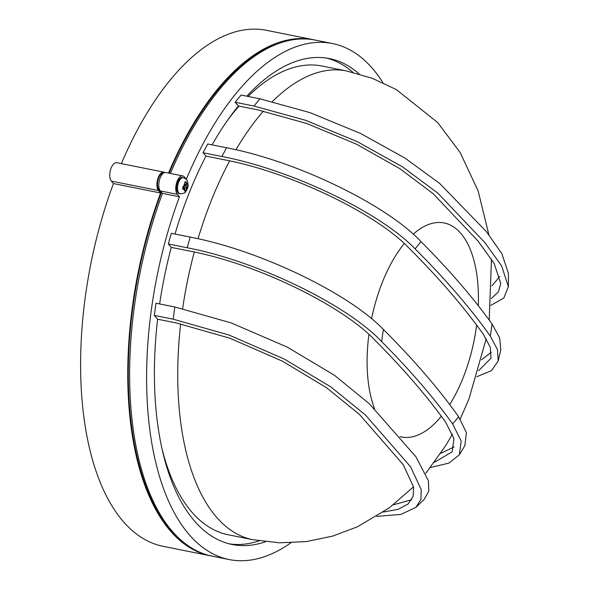 <?xml version="1.0" encoding="UTF-8"?>
<svg xmlns="http://www.w3.org/2000/svg" width="589" height="589" viewBox="0 0 589 589"><rect width="100%" height="100%" fill="white"/><g stroke="black" fill="none" stroke-linecap="round" stroke-linejoin="round"><path stroke-width="0.88" d="M179.454 538.81A262.031 125.832 -78.7 0 1 161.371 192.478L158.868 189.577A8.769 4.211 -78.7 0 1 158.662 178.025A8.769 4.211 -78.7 0 1 163.389 173.173M176.59 188.222A8.224 3.946 101.3 0 0 179.174 193.648L180.116 193.833A8.224 3.946 -78.7 0 1 177.532 188.414A8.224 3.946 -78.7 0 1 183.341 177.709L182.399 177.525A8.224 3.946 101.3 0 0 176.59 188.222M478.592 370.717L491.012 358.171L490.254 347.252L483.422 334.412A1133 348.04 -158.5 0 0 408.862 247.954C376.57 213.91 291.526 172.555 224.836 159.884L205.981 156.107A247.778 118.993 101.3 0 0 188.539 194.576A247.778 118.993 101.3 0 0 175.007 234.047M491.344 298.505L498.382 291.938L500.753 283.471L494.23 263.6L478.054 241.078L433.187 193.715L399.821 168.631L356.485 144.195L306.729 123.491L257.224 109.753L238.361 105.983A247.778 118.993 101.3 0 0 212.077 144.872M359.246 74.023A247.778 118.993 101.3 0 0 329.435 58.583A247.778 118.993 101.3 0 0 246.843 96.191M353.017 72.388A247.778 118.993 101.3 0 0 326.586 58.09M183.385 187.884L183.363 186.765L185.211 185.601L187.876 186.139L187.832 183.687L186.146 184.88L185.925 181.478L184.585 182.325L184.769 183.591A3.836 1.841 101.3 0 0 183.643 186.463L182.804 186.853L182.848 189.305L183.687 188.907A3.836 1.841 101.3 0 0 184.887 190.306L184.85 188.178L183.687 188.907M187.876 186.139L186.19 187.331L186.234 189.467A3.836 1.841 101.3 0 0 187.361 186.595M184.887 190.431L186.095 190.667L186.234 189.467M186.095 190.667L184.747 191.513L184.887 190.306M161.651 447.294A239.009 114.774 101.3 0 0 228.215 534.768L252.733 539.679A239.009 114.774 -78.7 0 1 180.661 323.869M182.723 175.912A9.866 4.741 -78.7 0 0 176.56 182.951A9.866 4.741 -78.7 0 0 177.341 194.318L179.454 196.77A263.128 126.363 101.3 0 0 229.136 559.55L212.165 556.149A263.128 126.363 -78.7 0 1 162.483 193.369L160.37 190.924A9.866 4.741 101.3 0 1 159.582 179.549A9.866 4.741 101.3 0 1 165.752 172.511L182.723 175.912A9.866 4.741 -78.7 0 1 184.224 176.847L186.338 179.292A263.128 126.363 101.3 0 1 332.446 43.534L315.476 40.133A263.128 126.363 -78.7 0 0 170.398 173.438M185.211 185.601L185.189 184.688M272.376 101.558A239.009 114.774 -78.7 0 1 346.568 70.96L322.05 66.049A239.009 114.774 101.3 0 0 248.072 96.441M238.987 106.108A239.009 114.774 101.3 0 0 226.949 121.157M183.643 186.463L184.806 185.726L184.769 183.591M182.855 187.773L184.85 188.178M183.363 186.765L186.19 187.331M184.784 184.607L186.146 184.88M383.395 512.055L398.23 509.301L408.14 503.97L413.176 496.336L413.537 486.912L403.237 464.647L359.467 414.457L326.564 387.731L282.352 361.131L229.71 338.16L176.479 323L157.616 319.223L154.333 315.417A255.457 122.674 -78.7 0 1 156.004 303.217L174.867 306.987L231.234 322.934L287.285 347.127L334.493 375.303L369.141 403.553L415.974 456.85L428.424 480.845L428.785 491.086L424.161 499.472L415.856 507.379L400.814 514.433L376.702 516.398M154.333 315.417L173.188 319.186L228.959 335.023L284.237 359.018L330.709 386.826L365.261 414.811L410.592 466.782L421.223 489.606L420.929 499.428L415.856 507.379M434.446 462.262L452.168 451.829L453.935 438.628L445.718 422.21A1132.507 347.885 -158.5 0 0 375.436 340.714C343.306 306.273 258.137 264.13 190.137 251.164L171.274 247.387L168.344 243.986A255.457 122.674 -78.7 0 1 171.333 233.31L190.195 237.087C260.095 250.384 349.329 293.639 383.387 329.487A1140.679 350.396 21.5 0 1 458.559 416.651L466.4 432.628L464.883 445.571L459.368 454.796L448.914 463.123L430.493 467.475M168.344 243.986L187.199 247.763C258.276 261.273 348.011 305.536 381.687 341.657A1140.186 350.249 21.5 0 1 452.617 423.896L461.18 441.021L459.368 454.796M205.981 156.107L203.072 152.742A255.457 122.674 -78.7 0 1 207.726 143.996L226.588 147.773C297.659 161.283 387.4 205.554 421.069 241.667A1140.186 350.249 21.5 0 1 491.999 323.913L499.641 337.836L500.797 349.741L498.22 360.998L491.425 370.672L476.781 376.724M203.072 152.742L221.935 156.519C291.835 169.809 381.068 213.063 415.127 248.919A1140.679 350.396 21.5 0 1 490.298 336.076L497.447 349.549L498.22 360.998M481.581 359.739L491.336 352.178M440.741 453.316L454.163 446.896M393.371 504.802L411.696 499.73M229.335 543.861A247.778 118.993 101.3 0 0 259.234 540.842M238.361 105.983L235.158 102.265A255.457 122.674 -78.7 0 1 241.129 95.05L259.992 98.827L310.05 112.646L360.571 133.453L404.938 158.051L439.733 183.503L486.374 231.61L501.909 253.726L508.454 273.495L508.359 286.644L503.875 297.938L490.814 305.419M235.158 102.265L254.021 106.042L305.485 120.259L357.361 141.677L402.766 167.026L437.848 193.148L484.961 242.72L501.666 265.978L508.359 286.644M491.925 285.82L499.825 276.455M157.616 319.223A247.778 118.993 101.3 0 0 232.154 544.501A247.778 118.993 101.3 0 0 265.61 541.733M171.274 247.387A247.778 118.993 101.3 0 0 159.641 303.939M229.136 559.55A263.128 126.363 101.3 0 0 290.848 542.815M179.454 196.77L162.483 193.369M382.953 82.74A263.128 126.363 101.3 0 0 332.446 43.534M161.371 192.478L161.784 192.559M169.072 173.173A262.031 125.832 -78.7 0 1 278.604 43.549M211.223 555.957A263.128 126.363 -78.7 0 1 210.28 555.773A263.128 126.363 -78.7 0 1 160.591 192.993L158.485 190.549L111.336 181.11L113.449 183.554A263.128 126.363 101.3 0 0 163.131 546.334L210.28 555.773M168.513 173.063A263.128 126.363 -78.7 0 1 313.584 39.758A263.128 126.363 -78.7 0 1 314.526 39.956M164.765 172.525A9.866 4.741 101.3 0 0 163.86 172.135A9.866 4.741 101.3 0 0 157.697 179.174A9.866 4.741 101.3 0 0 158.485 190.549M111.336 181.11A9.866 4.741 -78.7 0 1 110.548 169.735A9.866 4.741 -78.7 0 1 116.718 162.697L163.86 172.135M313.584 39.758L266.442 30.319A263.128 126.363 101.3 0 0 121.363 163.624M160.591 192.993L113.449 183.554M182.634 308.643A239.009 114.774 -78.7 0 1 194.289 252.018M198.044 238.751A239.009 114.774 -78.7 0 1 210.663 202.137A239.009 114.774 -78.7 0 1 229.673 160.893M476.656 325.121A109.134 52.414 -78.7 0 1 463.396 377.078A109.134 52.414 -78.7 0 1 449.694 404.562M441.352 416.232A109.134 52.414 -78.7 0 1 399.975 436.67M374.582 408.854A109.134 52.414 -78.7 0 1 368.913 334.508M371.556 318.767A109.134 52.414 -78.7 0 1 382.128 282.853A109.134 52.414 -78.7 0 1 404.282 243.574M413.176 234.223A109.134 52.414 -78.7 0 1 478.297 305.713M235.924 149.775A239.009 114.774 -78.7 0 1 263.46 111.071M187.317 184.143A3.836 1.841 101.3 0 0 186.109 182.752M173.188 319.186A255.457 122.674 -78.7 0 1 174.867 306.987M458.559 416.651A110.732 53.179 -78.7 0 1 452.617 423.896M381.687 341.657A110.732 53.179 -78.7 0 1 383.387 329.487M187.199 247.763A255.457 122.674 -78.7 0 1 190.195 237.087M415.127 248.919A110.732 53.179 -78.7 0 1 421.069 241.667M491.999 323.913A110.732 53.179 -78.7 0 1 490.298 336.076M221.935 156.519A255.457 122.674 -78.7 0 1 226.588 147.773M254.021 106.042A255.457 122.674 -78.7 0 1 259.992 98.827M177.341 194.318L160.37 190.924M158.868 189.577L159.626 189.724M180.116 193.833C183.842 193.494 185.704 192.765 185.704 191.668C187.552 188.863 188.34 186.463 188.068 184.467C186.978 179.144 187.427 179.785 183.341 177.709M252.733 539.679L279.444 542.8L306.265 541.593L332.483 536.159L357.442 526.794L389.439 507.77L413.53 486.838M425.788 473.306L445.726 445.593L452.492 434.064M460.215 419.081L468.903 399.121L486.242 338.697M489.216 320.077L491.462 259.086M488.892 234.775L478.106 190.851L460.083 152.404L437.671 122.527L396.338 89.587L372.219 78.285L346.568 70.96"/></g></svg>
